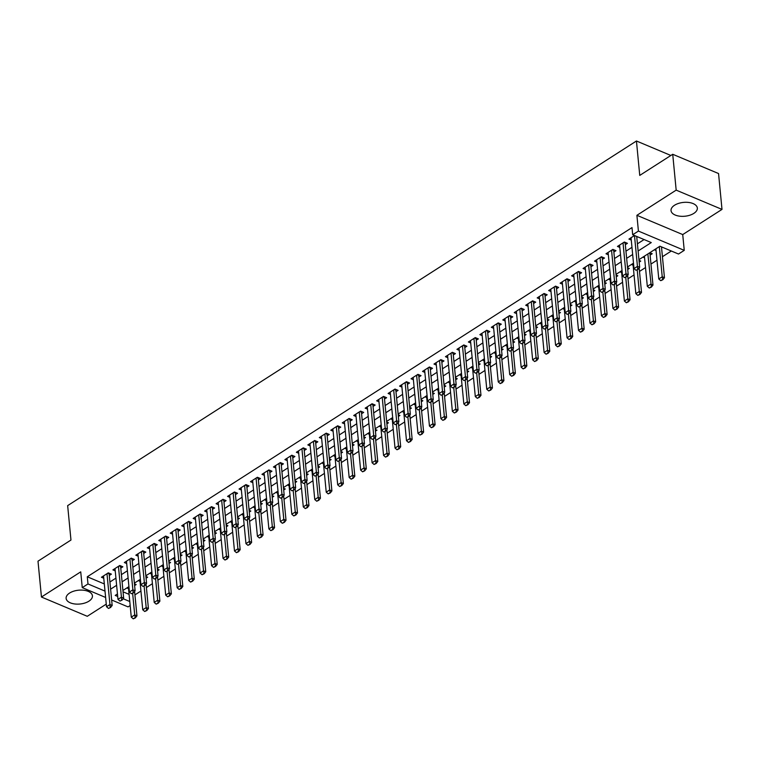 <?xml version="1.0" encoding="UTF-8"?>
<svg xmlns="http://www.w3.org/2000/svg" width="760" height="760" viewBox="0 0 760 760"><rect width="100%" height="100%" fill="white"/><g stroke="black" fill="none" stroke-linecap="round" stroke-linejoin="round"><path stroke-width="1.14" d="M88.929 601.169A13.205 6.944 174.5 0 0 92.425 595.84A13.205 6.944 174.5 0 0 83.761 590.244A13.205 6.944 174.5 0 0 69.616 593.047A13.205 6.944 174.5 0 0 66.12 598.376A13.205 6.944 174.5 0 0 74.784 603.972A13.205 6.944 174.5 0 0 88.929 601.169M693.842 213.38A13.205 6.944 174.5 0 0 697.328 208.05A13.205 6.944 174.5 0 0 688.674 202.454A13.205 6.944 174.5 0 0 674.519 205.257A13.205 6.944 174.5 0 0 671.033 210.586A13.205 6.944 174.5 0 0 679.687 216.182A13.205 6.944 174.5 0 0 693.842 213.38M130.169 605.549L128.07 606.898L111.653 599.991M670.861 155.468L636.443 140.999L67.659 505.628L70.965 540.047L38 561.174L41.449 597.028L87.276 616.293L106.257 604.124M111.72 600.628L112.299 600.258M636.443 140.999L639.749 175.417L672.723 154.28L718.551 173.546L722 209.399L676.172 190.133L636.899 215.308L638.419 231.078L684.247 250.353L678.509 254.03L659.927 246.212L638.951 259.663M636.899 215.308L682.727 234.574L722 209.399M682.727 234.574L684.247 250.353M134.928 594.88L140.942 591.033M146.395 587.537L152.409 583.68M157.861 580.184L163.875 576.327M169.328 572.831L175.341 568.974M180.804 565.478L186.808 561.621M192.27 558.125L198.284 554.278M203.737 550.772L209.75 546.924M215.203 543.428L221.217 539.572M226.67 536.075L232.684 532.218M238.136 528.722L244.15 524.865M249.603 521.369L255.616 517.512M261.07 514.017L267.083 510.169M272.536 506.663L278.549 502.816M284.002 499.32L290.016 495.463M295.478 491.967L301.483 488.11M306.945 484.614L312.949 480.757M318.411 477.261L324.425 473.404M329.878 469.908L335.891 466.06M341.344 462.555L347.358 458.707M352.811 455.212L358.824 451.354M364.277 447.858L370.291 444.001M375.744 440.505L381.757 436.648M387.21 433.152L393.224 429.295M398.677 425.799L404.69 421.952M410.144 418.456L416.157 414.599M421.619 411.103L427.623 407.246M433.086 403.75L439.099 399.893M444.552 396.397L450.566 392.54M456.019 389.044L462.033 385.187M467.485 381.691L473.499 377.844M478.952 374.347L484.965 370.49M490.418 366.994L496.432 363.137M501.885 359.641L507.898 355.784M513.351 352.288L519.365 348.431M524.818 344.935L530.832 341.078M536.294 337.582L542.298 333.735M547.76 330.239L553.774 326.382M559.227 322.886L565.24 319.029M570.693 315.533L576.707 311.676M582.16 308.18L588.173 304.323M593.626 300.827L599.64 296.97M605.093 293.474L611.106 289.626M616.559 286.13L622.573 282.273M628.026 278.777L634.039 274.92M639.492 271.424L645.506 267.567M650.968 264.072L656.972 260.214M662.435 256.719L671.336 251.009M672.723 154.28L676.172 190.133M109.297 575.491L111.406 574.142L108.309 572.831L101.431 577.248L103.769 578.227M120.764 568.138L122.873 566.789L119.776 565.487L112.898 569.895L115.235 570.874M132.23 560.785L134.339 559.436L131.243 558.135L124.364 562.542L126.701 563.531M143.697 553.442L145.806 552.083L142.709 550.781L135.831 555.189L138.168 556.178M155.163 546.089L157.273 544.73L154.175 543.428L147.298 547.836L149.634 548.825M166.63 538.736L168.748 537.377L165.651 536.075L158.764 540.493L161.101 541.471M178.096 531.383L180.215 530.033L177.118 528.722L170.23 533.14L172.567 534.119M189.563 524.029L191.681 522.681L188.584 521.379L181.707 525.787L184.034 526.765M201.03 516.677L203.148 515.327L200.051 514.026L193.173 518.434L195.51 519.422M212.505 509.333L214.614 507.975L211.517 506.673L204.639 511.081L206.976 512.069M223.972 501.98L226.081 500.622L222.984 499.32L216.106 503.728L218.443 504.716M235.439 494.627L237.548 493.269L234.45 491.967L227.572 496.384L229.909 497.363M246.905 487.274L249.014 485.925L245.917 484.614L239.039 489.031L241.376 490.01M258.372 479.921L260.481 478.572L257.383 477.27L250.505 481.678L252.842 482.657M269.838 472.568L271.947 471.219L268.85 469.917L261.972 474.325L264.309 475.313M281.305 465.224L283.413 463.866L280.326 462.565L273.438 466.972L275.776 467.96M292.771 457.872L294.889 456.513L291.792 455.212L284.905 459.619L287.242 460.608M304.238 450.519L306.356 449.16L303.259 447.858L296.372 452.276L298.709 453.255M315.704 443.166L317.822 441.816L314.726 440.505L307.847 444.923L310.184 445.901M327.18 435.812L329.289 434.463L326.192 433.162L319.314 437.57L321.651 438.548M338.647 428.459L340.755 427.11L337.659 425.809L330.78 430.217L333.117 431.205M350.113 421.116L352.222 419.757L349.125 418.456L342.247 422.864L344.584 423.852M361.579 413.763L363.688 412.404L360.591 411.103L353.713 415.511L356.05 416.499M373.046 406.41L375.155 405.051L372.058 403.75L365.18 408.167L367.517 409.146M384.512 399.057L386.622 397.708L383.524 396.406L376.647 400.815L378.983 401.793M395.979 391.704L398.088 390.355L395 389.053L388.113 393.462L390.45 394.44M407.445 384.351L409.564 383.002L406.467 381.7L399.579 386.108L401.916 387.096M418.912 377.007L421.03 375.649L417.933 374.347L411.046 378.755L413.383 379.743M430.378 369.654L432.497 368.296L429.4 366.994L422.522 371.402L424.859 372.39M441.854 362.301L443.963 360.943L440.866 359.641L433.988 364.059L436.325 365.037M453.321 354.948L455.43 353.599L452.333 352.298L445.455 356.706L447.792 357.684M464.787 347.595L466.897 346.247L463.799 344.945L456.921 349.353L459.258 350.331M476.254 340.242L478.363 338.894L475.266 337.592L468.388 342L470.725 342.988M487.72 332.899L489.829 331.541L486.733 330.239L479.854 334.647L482.191 335.635M499.187 325.546L501.296 324.188L498.199 322.886L491.321 327.294L493.658 328.282M510.653 318.193L512.762 316.834L509.675 315.533L502.787 319.95L505.125 320.929M522.12 310.84L524.239 309.491L521.142 308.19L514.254 312.597L516.591 313.576M533.586 303.487L535.705 302.138L532.608 300.837L525.721 305.244L528.058 306.223M545.053 296.134L547.172 294.785L544.075 293.483L537.197 297.892L539.533 298.88M556.529 288.791L558.638 287.432L555.541 286.13L548.663 290.538L551 291.526M567.995 281.438L570.105 280.079L567.008 278.777L560.13 283.185L562.466 284.173M579.462 274.084L581.571 272.726L578.474 271.424L571.596 275.842L573.933 276.82M590.928 266.731L593.038 265.382L589.94 264.081L583.062 268.489L585.399 269.467M602.395 259.378L604.504 258.029L601.407 256.728L594.529 261.136L596.866 262.115M613.861 252.025L615.97 250.677L612.873 249.375L605.995 253.783L608.332 254.771M625.328 244.682L627.437 243.323L624.35 242.022L617.462 246.43L619.799 247.418M661.57 247.741L662.359 247.237M650.104 255.094L652.213 253.735L649.781 252.719M639.179 262.095L640.746 261.088L639.017 260.366M627.712 269.448L629.28 268.441L627.551 267.719M616.246 276.792L617.813 275.794L616.084 275.063M604.779 284.145L606.337 283.147L604.608 282.416M593.313 291.498L594.871 290.5L593.142 289.769M581.846 298.851L583.404 297.844L581.675 297.122M570.38 306.204L571.938 305.197L570.209 304.475M558.913 313.557L560.471 312.55L558.742 311.828M547.438 320.901L549.005 319.903L547.276 319.172M535.971 328.253L537.538 327.256L535.809 326.524M524.505 335.606L526.072 334.609L524.343 333.877M513.038 342.959L514.606 341.952L512.876 341.231M501.572 350.312L503.139 349.305L501.41 348.584M490.105 357.666L491.663 356.659L489.934 355.937M478.638 365.009L480.197 364.012L478.467 363.28M467.172 372.362L468.73 371.365L467.001 370.633M455.705 379.715L457.263 378.717L455.534 377.986M444.239 387.068L445.797 386.061L444.068 385.339M432.763 394.421L434.33 393.414L432.601 392.692M421.296 401.774L422.864 400.767L421.135 400.045M409.83 409.117L411.397 408.12L409.668 407.388M398.363 416.47L399.931 415.473L398.202 414.741M386.897 423.823L388.464 422.826L386.735 422.094M375.43 431.176L376.988 430.169L375.259 429.447M363.964 438.529L365.522 437.522L363.793 436.8M352.498 445.882L354.055 444.875L352.327 444.153M341.031 453.226L342.589 452.228L340.86 451.497M329.565 460.579L331.123 459.581L329.394 458.85M318.098 467.932L319.656 466.934L317.927 466.203M306.622 475.285L308.19 474.278L306.46 473.556M295.155 482.638L296.723 481.631L294.994 480.909M283.689 489.991L285.256 488.984L283.527 488.262M272.223 497.334L273.79 496.337L272.061 495.606M260.756 504.688L262.323 503.69L260.585 502.958M249.29 512.04L250.847 511.043L249.119 510.311M237.823 519.394L239.381 518.386L237.652 517.664M226.357 526.746L227.914 525.739L226.185 525.017M214.89 534.1L216.448 533.092L214.719 532.37M203.423 541.443L204.982 540.445L203.252 539.714M191.947 548.796L193.515 547.798L191.786 547.067M180.481 556.149L182.048 555.151L180.32 554.42M169.014 563.502L170.582 562.495L168.853 561.773M157.548 570.855L159.115 569.848L157.386 569.126M146.082 578.208L147.649 577.201L145.92 576.479M123.044 591.812L129.086 594.358M654.369 249.784L656.042 250.477M642.903 257.127L644.575 257.83M631.436 264.48L633.108 265.183M619.97 271.833L621.632 272.536M608.503 279.186L610.166 279.889M597.037 286.539L598.7 287.233M585.57 293.892L587.233 294.585M574.094 301.235L575.767 301.938M562.628 308.588L564.3 309.291M551.161 315.941L552.833 316.644M539.695 323.294L541.367 323.998M528.228 330.647L529.9 331.341M516.762 337.991L518.434 338.694M505.295 345.344L506.958 346.047M493.829 352.697L495.492 353.4M482.362 360.05L484.025 360.753M470.896 367.403L472.558 368.106M459.43 374.756L461.092 375.449M447.953 382.099L449.625 382.802M436.487 389.452L438.159 390.155M425.02 396.805L426.692 397.508M413.554 404.159L415.226 404.861M402.087 411.512L403.759 412.214M390.621 418.865L392.284 419.558M379.154 426.208L380.817 426.911M367.688 433.561L369.351 434.264M356.221 440.914L357.884 441.617M344.755 448.267L346.417 448.97M333.279 455.62L334.951 456.323M321.812 462.973L323.484 463.666M310.346 470.316L312.018 471.019M298.88 477.669L300.551 478.373M287.413 485.022L289.085 485.726M275.947 492.375L277.618 493.078M264.48 499.728L266.142 500.431M253.013 507.081L254.676 507.775M241.547 514.425L243.209 515.128M230.081 521.778L231.743 522.481M218.605 529.131L220.276 529.834M207.138 536.484L208.81 537.187M195.671 543.837L197.343 544.54M184.205 551.19L185.877 551.883M172.739 558.533L174.41 559.236M161.272 565.886L162.944 566.589M149.805 573.239L151.468 573.942M138.339 580.592L140.001 581.295M134.444 583.822L136.173 584.554L134.615 585.552M126.873 587.945L128.535 588.649M638.115 250.999L651.263 242.573L632.681 234.755L631.997 227.591L87.286 576.783L104.319 583.936M109.924 581.989L115.928 578.142M121.391 574.645L127.405 570.788M132.857 567.292L138.871 563.436M144.324 559.939L150.338 556.082M155.791 552.586L161.804 548.73M167.257 545.233L173.27 541.376M178.724 537.88L184.737 534.033M190.19 530.537L196.203 526.68M201.656 523.184L207.67 519.327M213.123 515.831L219.136 511.974M224.599 508.478L230.603 504.621M236.065 501.125L242.079 497.268M247.532 493.772L253.545 489.925M258.998 486.428L265.012 482.572M270.465 479.075L276.478 475.219M281.931 471.722L287.945 467.865M293.398 464.369L299.411 460.512M304.865 457.016L310.878 453.169M316.331 449.663L322.344 445.816M327.798 442.32L333.811 438.463M339.273 434.967L345.277 431.11M350.74 427.614L356.753 423.757M362.206 420.261L368.22 416.404M373.673 412.908L379.687 409.06M385.139 405.555L391.153 401.707M396.606 398.212L402.619 394.354M408.072 390.858L414.086 387.001M419.539 383.505L425.552 379.648M431.005 376.152L437.019 372.295M442.472 368.799L448.485 364.952M453.948 361.447L459.952 357.599M465.414 354.103L471.428 350.246M476.881 346.75L482.894 342.893M488.347 339.397L494.361 335.54M499.814 332.044L505.828 328.187M511.281 324.691L517.294 320.844M522.747 317.338L528.76 313.49M534.214 309.994L540.227 306.137M545.68 302.642L551.693 298.784M557.146 295.288L563.16 291.431M568.622 287.935L574.626 284.078M580.089 280.582L586.102 276.735M591.556 273.229L597.569 269.382M603.022 265.886L609.035 262.029M614.489 258.533L620.502 254.676M625.955 251.18L631.968 247.323M637.422 243.827L644.091 239.552M635.977 270.265L638.077 269.315L635.977 270.265L634.011 268.565L637.45 266.361L634.486 235.524L628.928 239.086L631.265 240.065M636.794 237.329L637.592 236.816M105.621 597.455L82.251 587.622L80.731 571.852L41.449 597.028M82.251 587.622L87.98 583.946L105.004 591.109M87.286 576.783L87.98 583.946M632.681 234.755L638.419 231.078M117.458 593.978L115.225 595.403L117.695 596.448M123.148 598.737L129.78 601.521M633.489 263.159L627.484 267.017M622.022 270.512L616.008 274.37M610.556 277.865L604.542 281.723M599.089 285.219L593.075 289.076M587.622 292.572L581.609 296.419M576.156 299.924L570.142 303.772M564.689 307.268L558.676 311.125M553.223 314.621L547.209 318.478M541.756 321.974L535.743 325.831M530.29 329.327L524.276 333.184M518.814 336.68L512.81 340.527M507.347 344.033L501.334 347.88M495.881 351.376L489.867 355.233M484.414 358.729L478.401 362.587M472.948 366.082L466.934 369.94M461.481 373.435L455.468 377.292M450.015 380.788L444.001 384.636M438.548 388.141L432.535 391.989M427.082 395.485L421.068 399.342M415.615 402.838L409.602 406.695M404.139 410.191L398.135 414.048M392.673 417.544L386.659 421.401M381.206 424.897L375.193 428.744M369.74 432.25L363.726 436.097M358.273 439.594L352.26 443.45M346.807 446.947L340.793 450.803M335.341 454.299L329.327 458.156M323.874 461.652L317.86 465.509M312.408 469.005L306.394 472.853M300.941 476.358L294.927 480.206M289.474 483.702L283.461 487.559M277.998 491.055L271.995 494.912M266.532 498.408L260.519 502.265M255.065 505.761L249.052 509.618M243.599 513.114L237.585 516.961M232.132 520.467L226.119 524.314M220.666 527.811L214.652 531.667M209.2 535.163L203.186 539.02M197.733 542.517L191.719 546.373M186.266 549.869L180.253 553.726M174.8 557.222L168.786 561.07M163.324 564.575L157.32 568.423M151.857 571.919L145.844 575.776M140.391 579.272L134.377 583.129M128.924 586.625L122.911 590.482M110.609 589.161L116.622 585.304M122.075 581.808L128.089 577.961M133.541 574.456L139.555 570.608M145.018 567.112L151.022 563.255M156.484 559.759L162.498 555.902M167.95 552.406L173.964 548.549M179.417 545.053L185.43 541.196M190.883 537.7L196.897 533.852M202.35 530.347L208.364 526.5M213.816 523.003L219.83 519.146M225.283 515.65L231.296 511.793M236.749 508.297L242.763 504.44M248.216 500.944L254.23 497.087M259.692 493.591L265.696 489.744M271.159 486.238L277.172 482.391M282.625 478.895L288.638 475.038M294.091 471.542L300.105 467.685M305.558 464.189L311.572 460.332M317.024 456.836L323.038 452.979M328.491 449.483L334.505 445.635M339.957 442.13L345.971 438.283M351.424 434.786L357.438 430.93M362.89 427.433L368.904 423.577M374.366 420.08L380.37 416.224M385.833 412.727L391.846 408.87M397.299 405.374L403.313 401.527M408.766 398.022L414.779 394.174M420.233 390.678L426.246 386.821M431.699 383.325L437.712 379.468M443.166 375.972L449.179 372.115M454.632 368.619L460.645 364.762M466.099 361.266L472.112 357.418M477.565 353.913L483.578 350.065M489.041 346.57L495.045 342.712M500.507 339.216L506.521 335.359M511.974 331.863L517.987 328.006M523.44 324.51L529.454 320.653M534.907 317.158L540.92 313.31M546.373 309.814L552.387 305.957M557.84 302.461L563.853 298.604M569.306 295.108L575.32 291.251M580.773 287.755L586.786 283.898M592.239 280.402L598.253 276.545M603.716 273.049L609.719 269.202M615.182 265.705L621.195 261.849M626.649 258.352L632.662 254.495M634.011 268.565L631.047 237.728M637.697 269.163L637.45 266.361L639.683 267.292L638.077 269.315M636.709 236.455L639.683 267.292M655.88 248.815L658.787 278.977L662.226 276.773L659.319 246.61M662.473 279.576L660.753 280.677L662.843 279.737L662.226 276.773L664.449 277.713L661.485 246.867M658.787 278.977L660.753 280.677M662.843 279.737L664.449 277.713M624.511 277.618L626.601 276.668L624.511 277.618L622.544 275.918L619.581 245.081M623.019 242.877L625.983 273.704L628.216 274.645L626.601 276.668M625.223 242.392L625.186 242.63A1.691 1.036 -67.2 0 0 625.176 243.095L628.216 274.645M622.544 275.918L625.983 273.704L626.231 276.517M613.044 284.971L615.135 284.022L613.044 284.971L611.078 283.262L608.105 252.434M611.553 250.23L614.517 281.058L616.75 281.998L615.135 284.022M613.757 249.745L613.719 249.983A1.691 1.036 -67.2 0 0 613.709 250.448L616.75 281.998M611.078 283.262L614.517 281.058L614.764 283.87M601.578 292.324L603.668 291.374L601.578 292.324L599.611 290.615L596.638 259.777M600.077 257.573L603.05 288.41L605.283 289.351L603.668 291.374M602.29 257.099L602.253 257.336A1.691 1.036 -67.2 0 0 602.243 257.801L605.283 289.351M599.611 290.615L603.05 288.41L603.297 291.213M590.111 299.668L592.202 298.727L590.111 299.668L588.145 297.967L585.172 267.13M588.611 264.926L591.584 295.763L593.817 296.704L592.202 298.727M590.814 264.442L590.786 264.68A1.691 1.036 -67.2 0 0 590.776 265.154L593.817 296.704M588.145 297.967L591.584 295.763L591.831 298.566M644.413 256.167L647.32 286.33L650.76 284.126L652.982 285.057L649.952 253.517A1.691 1.036 112.8 0 1 649.961 253.042L649.99 252.804M651.006 286.928L649.287 288.03L651.377 287.09L647.852 253.954M647.32 286.33L649.287 288.03M651.377 287.09L652.982 285.057M632.947 263.511L635.844 293.683L639.293 291.479L637.212 269.876M639.54 294.281L637.82 295.383L639.91 294.433L639.293 291.479L641.516 292.41L639.16 267.947M635.844 293.683L637.82 295.383M639.91 294.433L641.516 292.41M621.481 270.864L624.378 301.036L627.817 298.822L625.736 277.229M628.073 301.635L626.354 302.736L628.444 301.786L627.817 298.822L630.049 299.763L627.693 275.3M624.378 301.036L626.354 302.736M628.444 301.786L630.049 299.763M610.005 278.217L612.911 308.38L616.35 306.175L614.27 284.572M616.597 308.988L614.878 310.089L616.977 309.139L616.35 306.175L618.583 307.116L616.227 282.653M612.911 308.38L614.878 310.089M616.977 309.139L618.583 307.116M578.645 307.021L580.735 306.08L578.645 307.021L576.678 305.32L573.705 274.483M577.144 272.279L580.117 303.116L582.341 304.048L580.735 306.08M579.348 271.795L579.319 272.033A1.691 1.036 -67.2 0 0 579.31 272.507L582.341 304.048M576.678 305.32L580.117 303.116L580.364 305.919M598.538 285.57L601.445 315.733L604.884 313.528L602.803 291.925M605.131 316.341L603.411 317.442L605.501 316.492L604.884 313.528L607.116 314.469L604.76 290.006M601.445 315.733L603.411 317.442M605.501 316.492L607.116 314.469M567.178 314.374L569.269 313.424L567.178 314.374L565.212 312.673L562.239 281.837M565.678 279.632L568.651 310.469L570.874 311.401L569.269 313.424M567.881 279.148L567.853 279.385A1.691 1.036 -67.2 0 0 567.843 279.851L570.874 311.401M565.212 312.673L568.651 310.469L568.898 313.272M587.072 292.923L589.978 323.085L593.417 320.881L591.337 299.278M593.664 323.684L591.945 324.786L594.035 323.845L593.417 320.881L595.65 321.822L593.294 297.35M589.978 323.085L591.945 324.786M594.035 323.845L595.65 321.822M555.712 321.727L557.802 320.777L555.712 321.727L553.736 320.026L550.772 289.19M554.211 286.985L557.184 317.813L559.408 318.753L557.802 320.777M556.415 286.501L556.386 286.738A1.691 1.036 -67.2 0 0 556.377 287.204L559.408 318.753M553.736 320.026L557.184 317.813L557.431 320.625M575.605 300.276L578.512 330.438L581.951 328.234L579.87 306.631M582.198 331.037L580.478 332.139L582.568 331.198L581.951 328.234L584.183 329.166L581.827 304.703M578.512 330.438L580.478 332.139M582.568 331.198L584.183 329.166M544.245 329.08L546.336 328.13L544.245 329.08L542.269 327.37L539.306 296.542M542.744 294.338L545.718 325.166L547.941 326.106L546.336 328.13M544.948 293.854L544.92 294.091A1.691 1.036 -67.2 0 0 544.901 294.557L547.941 326.106M542.269 327.37L545.718 325.166L545.965 327.978M564.139 307.619L567.045 337.791L570.484 335.587L568.404 313.984M570.731 338.39L569.012 339.492L571.102 338.542L570.484 335.587L572.717 336.519L570.361 312.056M567.045 337.791L569.012 339.492M571.102 338.542L572.717 336.519M532.779 336.433L534.869 335.483L532.779 336.433L530.803 334.723L527.839 303.886M531.278 301.682L534.242 332.519L536.475 333.459L534.869 335.483M533.482 301.197L533.453 301.435A1.691 1.036 -67.2 0 0 533.434 301.91L536.475 333.459M530.803 334.723L534.242 332.519L534.498 335.322M552.672 314.972L555.579 345.144L559.018 342.931L556.938 321.337M559.265 345.743L557.545 346.845L559.635 345.895L559.018 342.931L561.25 343.872L558.894 319.409M555.579 345.144L557.545 346.845M559.635 345.895L561.25 343.872M521.303 343.776L523.403 342.836L521.303 343.776L519.336 342.076L516.372 311.239M519.811 309.035L522.775 339.872L525.008 340.812L523.403 342.836M522.015 308.55L521.987 308.788A1.691 1.036 -67.2 0 0 521.968 309.263L525.008 340.812M519.336 342.076L522.775 339.872L523.022 342.674M541.206 322.325L544.112 352.488L547.552 350.284L545.471 328.681M547.798 353.096L546.079 354.198L548.169 353.248L547.552 350.284L549.774 351.224L547.418 326.762M544.112 352.488L546.079 354.198M548.169 353.248L549.774 351.224M509.836 351.13L511.926 350.189L509.836 351.13L507.87 349.429L504.906 318.592M508.345 316.388L511.309 347.225L513.542 348.156L511.926 350.189M510.549 315.903L510.511 316.141A1.691 1.036 -67.2 0 0 510.501 316.616L513.542 348.156M507.87 349.429L511.309 347.225L511.556 350.027M529.739 329.678L532.646 359.841L536.085 357.637L534.005 336.034M536.332 360.449L534.612 361.551L536.702 360.601L536.085 357.637L538.308 358.577L535.952 334.115M532.646 359.841L534.612 361.551M536.702 360.601L538.308 358.577M498.37 358.483L500.46 357.533L498.37 358.483L496.403 356.782L493.43 325.945M496.878 323.741L499.842 354.578L502.075 355.509L500.46 357.533M499.082 323.256L499.044 323.494A1.691 1.036 -67.2 0 0 499.035 323.959L502.075 355.509M496.403 356.782L499.842 354.578L500.089 357.38M518.272 337.031L521.17 367.194L524.619 364.99L522.538 343.387M524.865 367.792L523.146 368.894L525.236 367.954L524.619 364.99L526.841 365.93L524.486 341.459M521.17 367.194L523.146 368.894M525.236 367.954L526.841 365.93M486.903 365.835L488.993 364.885L486.903 365.835L484.937 364.135L481.963 333.298M485.412 331.094L488.376 361.922L490.608 362.862L488.993 364.885M487.616 330.609L487.578 330.847A1.691 1.036 -67.2 0 0 487.568 331.312L490.608 362.862M484.937 364.135L488.376 361.922L488.623 364.733M475.437 373.188L477.527 372.238L475.437 373.188L473.47 371.478L470.497 340.651M473.936 338.438L476.909 369.274L479.142 370.215L477.527 372.238M476.149 337.962L476.111 338.2A1.691 1.036 -67.2 0 0 476.102 338.666L479.142 370.215M473.47 371.478L476.909 369.274L477.156 372.087M463.97 380.541L466.06 379.591L463.97 380.541L462.004 378.831L459.03 347.994M462.469 345.791L465.443 376.627L467.675 377.568L466.06 379.591M464.673 345.306L464.645 345.543A1.691 1.036 -67.2 0 0 464.635 346.019L467.675 377.568M462.004 378.831L465.443 376.627L465.69 379.43M452.504 387.885L454.594 386.945L452.504 387.885L450.537 386.184L447.564 355.347M451.003 353.144L453.976 383.981L456.199 384.921L454.594 386.945M453.207 352.659L453.178 352.897A1.691 1.036 -67.2 0 0 453.169 353.372L456.199 384.921M450.537 386.184L453.976 383.981L454.224 386.783M441.037 395.238L443.127 394.298L441.037 395.238L439.071 393.537L436.097 362.7M439.536 360.497L442.51 391.334L444.733 392.264L443.127 394.298M441.74 360.012L441.712 360.249A1.691 1.036 -67.2 0 0 441.702 360.724L444.733 392.264M439.071 393.537L442.51 391.334L442.757 394.136M429.571 402.591L431.661 401.641L429.571 402.591L427.595 400.89L424.631 370.053M428.07 367.849L431.043 398.687L433.266 399.617L431.661 401.641M430.274 367.365L430.245 367.602A1.691 1.036 -67.2 0 0 430.226 368.068L433.266 399.617M427.595 400.89L431.043 398.687L431.291 401.489M418.104 409.944L420.195 408.994L418.104 409.944L416.128 408.243L413.165 377.406M416.603 375.202L419.567 406.03L421.8 406.97L420.195 408.994M418.808 374.718L418.779 374.955A1.691 1.036 -67.2 0 0 418.76 375.421L421.8 406.97M416.128 408.243L419.567 406.03L419.824 408.842M406.628 417.297L408.728 416.347L406.628 417.297L404.662 415.587L401.698 384.759M405.137 382.546L408.101 413.383L410.334 414.323L408.728 416.347M407.341 382.071L407.312 382.308A1.691 1.036 -67.2 0 0 407.293 382.774L410.334 414.323M404.662 415.587L408.101 413.383L408.348 416.195M395.162 424.65L397.252 423.7L395.162 424.65L393.195 422.94L390.231 392.103M393.67 389.899L396.634 420.736L398.867 421.676L397.252 423.7M395.874 389.415L395.837 389.652A1.691 1.036 -67.2 0 0 395.827 390.127L398.867 421.676M393.195 422.94L396.634 420.736L396.881 423.538M383.695 431.993L385.785 431.053L383.695 431.993L381.729 430.293L378.755 399.456M382.204 397.252L385.168 428.089L387.401 429.029L385.785 431.053M384.408 396.767L384.37 397.005A1.691 1.036 -67.2 0 0 384.36 397.48L387.401 429.029M381.729 430.293L385.168 428.089L385.415 430.891M372.229 439.346L374.319 438.406L372.229 439.346L370.262 437.646L367.289 406.809M370.737 404.605L373.702 435.442L375.934 436.373L374.319 438.406M372.941 404.12L372.903 404.358A1.691 1.036 -67.2 0 0 372.894 404.833L375.934 436.373M370.262 437.646L373.702 435.442L373.948 438.244M360.762 446.699L362.852 445.749L360.762 446.699L358.796 444.999L355.822 414.162M359.262 411.958L362.235 442.795L364.467 443.726L362.852 445.749M361.475 411.474L361.437 411.711A1.691 1.036 -67.2 0 0 361.427 412.176L364.467 443.726M358.796 444.999L362.235 442.795L362.482 445.597M349.296 454.052L351.386 453.102L349.296 454.052L347.329 452.352L344.356 421.515M347.795 419.311L350.769 450.138L353.001 451.079L351.386 453.102M349.999 418.827L349.97 419.064A1.691 1.036 -67.2 0 0 349.961 419.529L353.001 451.079M347.329 452.352L350.769 450.138L351.015 452.95M337.829 461.405L339.919 460.455L337.829 461.405L335.863 459.695L332.889 428.868M336.328 426.654L339.302 457.491L341.525 458.432L339.919 460.455M338.533 426.18L338.504 426.417A1.691 1.036 -67.2 0 0 338.494 426.882L341.525 458.432M335.863 459.695L339.302 457.491L339.549 460.303M326.363 468.749L328.453 467.808L326.363 468.749L324.397 467.048L321.423 436.212M324.862 434.007L327.835 464.844L330.058 465.785L328.453 467.808M327.066 433.523L327.037 433.76A1.691 1.036 -67.2 0 0 327.028 434.235L330.058 465.785M324.397 467.048L327.835 464.844L328.082 467.647M314.897 476.102L316.986 475.161L314.897 476.102L312.92 474.401L309.956 443.565M313.395 441.36L316.369 472.197L318.592 473.138L316.986 475.161M315.599 440.876L315.571 441.113A1.691 1.036 -67.2 0 0 315.552 441.588L318.592 473.138M312.92 474.401L316.369 472.197L316.616 475M303.43 483.455L305.52 482.514L303.43 483.455L301.454 481.755L298.49 450.917M301.929 448.713L304.893 479.55L307.125 480.481L305.52 482.514M304.133 448.229L304.104 448.466A1.691 1.036 -67.2 0 0 304.085 448.941L307.125 480.481M301.454 481.755L304.893 479.55L305.149 482.353M291.954 490.808L294.053 489.858L291.954 490.808L289.988 489.108L287.023 458.27M290.462 456.066L293.426 486.903L295.659 487.834L294.053 489.858M292.666 455.582L292.638 455.82A1.691 1.036 -67.2 0 0 292.619 456.285L295.659 487.834M289.988 489.108L293.426 486.903L293.673 489.706M280.488 498.161L282.587 497.211L280.488 498.161L278.521 496.461L275.557 465.623M278.996 463.419L281.96 494.247L284.192 495.188L282.587 497.211M281.2 462.935L281.162 463.173A1.691 1.036 -67.2 0 0 281.152 463.638L284.192 495.188M278.521 496.461L281.96 494.247L282.207 497.059M269.021 505.514L271.111 504.564L269.021 505.514L267.055 503.804L264.091 472.976M267.529 470.763L270.493 501.6L272.726 502.541L271.111 504.564M269.733 470.288L269.695 470.526A1.691 1.036 -67.2 0 0 269.686 470.991L272.726 502.541M267.055 503.804L270.493 501.6L270.74 504.412M257.555 512.857L259.644 511.917L257.555 512.857L255.588 511.157L252.615 480.32M256.063 478.116L259.027 508.953L261.26 509.894L259.644 511.917M258.267 477.631L258.229 477.869A1.691 1.036 -67.2 0 0 258.219 478.344L261.26 509.894M255.588 511.157L259.027 508.953L259.274 511.756M246.088 520.211L248.178 519.27L246.088 520.211L244.122 518.51L241.148 487.673M244.587 485.469L247.56 516.306L249.793 517.246L248.178 519.27M246.8 484.984L246.762 485.222A1.691 1.036 -67.2 0 0 246.753 485.697L249.793 517.246M244.122 518.51L247.56 516.306L247.808 519.108M234.621 527.563L236.711 526.623L234.621 527.563L232.655 525.863L229.681 495.026M233.12 492.822L236.094 523.659L238.326 524.59L236.711 526.623M235.325 492.337L235.296 492.575A1.691 1.036 -67.2 0 0 235.286 493.05L238.326 524.59M232.655 525.863L236.094 523.659L236.341 526.461M223.155 534.917L225.245 533.966L223.155 534.917L221.189 533.216L218.215 502.379M221.654 500.175L224.627 531.012L226.85 531.943L225.245 533.966M223.858 499.69L223.829 499.928A1.691 1.036 -67.2 0 0 223.82 500.394L226.85 531.943M221.189 533.216L224.627 531.012L224.874 533.814M211.689 542.269L213.778 541.319L211.689 542.269L209.722 540.559L206.748 509.732M210.188 507.528L213.161 538.356L215.384 539.296L213.778 541.319M212.391 507.043L212.363 507.281A1.691 1.036 -67.2 0 0 212.353 507.747L215.384 539.296M209.722 540.559L213.161 538.356L213.408 541.167M200.222 549.622L202.312 548.672L200.222 549.622L198.246 547.913L195.282 517.085M198.721 514.871L201.695 545.708L203.917 546.649L202.312 548.672M200.925 514.396L200.897 514.634A1.691 1.036 -67.2 0 0 200.877 515.1L203.917 546.649M198.246 547.913L201.695 545.708L201.941 548.52M188.755 556.966L190.845 556.025L188.755 556.966L186.78 555.265L183.815 524.428M187.255 522.225L190.218 553.061L192.451 554.002L190.845 556.025M189.458 521.74L189.43 521.977A1.691 1.036 -67.2 0 0 189.411 522.452L192.451 554.002M186.78 555.265L190.218 553.061L190.475 555.864M177.28 564.319L179.379 563.378L177.28 564.319L175.313 562.619L172.349 531.781M175.788 529.577L178.752 560.414L180.984 561.355L179.379 563.378M177.992 529.093L177.964 529.331A1.691 1.036 -67.2 0 0 177.945 529.806L180.984 561.355M175.313 562.619L178.752 560.414L179.008 563.217M165.813 571.672L167.912 570.731L165.813 571.672L163.846 569.971L160.882 539.135M164.321 536.931L167.285 567.767L169.518 568.698L167.912 570.731M166.525 536.446L166.487 536.683A1.691 1.036 -67.2 0 0 166.478 537.149L169.518 568.698M163.846 569.971L167.285 567.767L167.532 570.57M154.346 579.025L156.436 578.075L154.346 579.025L152.38 577.325L149.416 546.487M152.855 544.283L155.819 575.12L158.052 576.052L156.436 578.075M155.059 543.799L155.021 544.036A1.691 1.036 -67.2 0 0 155.011 544.502L158.052 576.052M152.38 577.325L155.819 575.12L156.066 577.923M142.88 586.378L144.97 585.428L142.88 586.378L140.913 584.668L137.94 553.841M141.388 551.636L144.352 582.464L146.585 583.404L144.97 585.428M143.593 551.152L143.555 551.389A1.691 1.036 -67.2 0 0 143.545 551.855L146.585 583.404M140.913 584.668L144.352 582.464L144.6 585.276M131.413 593.731L133.504 592.781L131.413 593.731L129.447 592.021L126.473 561.193M129.912 558.98L132.886 589.817L135.118 590.758L133.504 592.781M132.126 558.505L132.088 558.742A1.691 1.036 -67.2 0 0 132.078 559.208L135.118 590.758M129.447 592.021L132.886 589.817L133.133 592.629M119.947 601.075L122.037 600.134L119.947 601.075L117.98 599.374L115.007 568.537M118.446 566.333L121.419 597.17L123.652 598.111L122.037 600.134M120.65 565.848L120.621 566.086A1.691 1.036 -67.2 0 0 120.612 566.561L123.652 598.111M117.98 599.374L121.419 597.17L121.666 599.972M108.48 608.428L110.57 607.487L108.48 608.428L106.514 606.727L103.54 575.89M106.979 573.686L109.953 604.523L112.176 605.464L110.57 607.487M109.183 573.202L109.155 573.439A1.691 1.036 -67.2 0 0 109.145 573.914L112.176 605.464M106.514 606.727L109.953 604.523L110.2 607.325M506.806 344.385L509.703 374.547L513.142 372.343L511.072 350.74M513.399 375.145L511.679 376.248L513.769 375.307L513.142 372.343L515.375 373.274L513.019 348.812M509.703 374.547L511.679 376.248M513.769 375.307L515.375 373.274M495.33 351.728L498.237 381.9L501.676 379.696L499.595 358.093M501.923 382.498L500.203 383.601L502.303 382.651L501.676 379.696L503.908 380.627L501.553 356.165M498.237 381.9L500.203 383.601M502.303 382.651L503.908 380.627M483.863 359.081L486.77 389.253L490.209 387.04L488.129 365.446M490.456 389.851L488.737 390.953L490.836 390.003L490.209 387.04L492.442 387.98L490.086 363.517M486.77 389.253L488.737 390.953M490.836 390.003L492.442 387.98M472.397 366.434L475.304 396.596L478.743 394.392L476.662 372.79M478.99 397.204L477.27 398.306L479.36 397.356L478.743 394.392L480.976 395.333L478.619 370.87M475.304 396.596L477.27 398.306M479.36 397.356L480.976 395.333M460.93 373.787L463.837 403.949L467.276 401.745L465.196 380.142M467.523 404.548L465.804 405.659L467.894 404.709L467.276 401.745L469.509 402.686L467.153 378.224M463.837 403.949L465.804 405.659M467.894 404.709L469.509 402.686M449.464 381.14L452.371 411.302L455.81 409.099L453.729 387.495M456.057 411.901L454.337 413.003L456.427 412.062L455.81 409.099L458.042 410.039L455.686 385.567M452.371 411.302L454.337 413.003M456.427 412.062L458.042 410.039M437.998 388.493L440.904 418.655L444.344 416.452L442.263 394.849M444.59 419.254L442.871 420.356L444.961 419.416L444.344 416.452L446.576 417.382L444.22 392.92M440.904 418.655L442.871 420.356M444.961 419.416L446.576 417.382M426.531 395.837L429.438 426.008L432.877 423.805L430.796 402.202M433.124 426.607L431.404 427.709L433.494 426.759L432.877 423.805L435.1 424.735L432.744 400.273M429.438 426.008L431.404 427.709M433.494 426.759L435.1 424.735M415.065 403.19L417.971 433.361L421.41 431.148L419.33 409.555M421.658 433.96L419.938 435.062L422.028 434.112L421.41 431.148L423.633 432.088L421.277 407.626M417.971 433.361L419.938 435.062M422.028 434.112L423.633 432.088M403.598 410.542L406.495 440.705L409.944 438.501L407.863 416.898M410.191 441.313L408.471 442.415L410.562 441.465L409.944 438.501L412.167 439.441L409.811 414.979M406.495 440.705L408.471 442.415M410.562 441.465L412.167 439.441M392.131 417.895L395.029 448.058L398.468 445.854L396.397 424.251M398.724 448.656L397.005 449.768L399.095 448.818L398.468 445.854L400.7 446.794L398.344 422.332M395.029 448.058L397.005 449.768M399.095 448.818L400.7 446.794M380.655 425.248L383.562 455.411L387.001 453.207L384.921 431.604M387.258 456.009L385.529 457.111L387.628 456.171L387.001 453.207L389.234 454.147L386.878 429.675M383.562 455.411L385.529 457.111M387.628 456.171L389.234 454.147M369.189 432.601L372.096 462.764L375.535 460.56L373.454 438.957M375.782 463.362L374.062 464.464L376.162 463.524L375.535 460.56L377.767 461.491L375.411 437.028M372.096 462.764L374.062 464.464M376.162 463.524L377.767 461.491M357.722 439.945L360.63 470.117L364.069 467.913L361.988 446.31M364.315 470.715L362.596 471.817L364.686 470.867L364.069 467.913L366.301 468.844L363.945 444.381M360.63 470.117L362.596 471.817M364.686 470.867L366.301 468.844M346.256 447.298L349.163 477.47L352.602 475.256L350.522 453.663M352.849 478.068L351.13 479.17L353.219 478.22L352.602 475.256L354.834 476.197L352.478 451.734M349.163 477.47L351.13 479.17M353.219 478.22L354.834 476.197M334.79 454.651L337.697 484.813L341.135 482.609L339.055 461.006M341.382 485.421L339.663 486.523L341.753 485.573L341.135 482.609L343.368 483.55L341.012 459.087M337.697 484.813L339.663 486.523M341.753 485.573L343.368 483.55M323.323 462.004L326.23 492.167L329.669 489.962L327.588 468.359M329.916 492.765L328.197 493.876L330.286 492.926L329.669 489.962L331.901 490.903L329.545 466.44M326.23 492.167L328.197 493.876M330.286 492.926L331.901 490.903M311.856 469.357L314.763 499.519L318.202 497.315L316.122 475.712M318.449 500.118L316.73 501.22L318.82 500.279L318.202 497.315L320.425 498.256L318.07 473.784M314.763 499.519L316.73 501.22M318.82 500.279L320.425 498.256M300.39 476.71L303.297 506.872L306.736 504.668L304.655 483.065M306.983 507.471L305.263 508.573L307.353 507.632L306.736 504.668L308.959 505.6L306.603 481.137M303.297 506.872L305.263 508.573M307.353 507.632L308.959 505.6M288.923 484.053L291.821 514.225L295.269 512.021L293.189 490.418M295.517 514.824L293.797 515.926L295.887 514.976L295.269 512.021L297.492 512.952L295.137 488.49M291.821 514.225L293.797 515.926M295.887 514.976L297.492 512.952M277.457 491.406L280.354 521.578L283.793 519.365L281.723 497.772M284.05 522.177L282.33 523.279L284.42 522.329L283.793 519.365L286.026 520.306L283.67 495.843M280.354 521.578L282.33 523.279M284.42 522.329L286.026 520.306M265.99 498.759L268.888 528.922L272.327 526.718L270.247 505.115M272.584 529.53L270.854 530.632L272.954 529.682L272.327 526.718L274.559 527.658L272.203 503.196M268.888 528.922L270.854 530.632M272.954 529.682L274.559 527.658M254.514 506.112L257.422 536.275L260.86 534.071L258.78 512.468M261.108 536.873L259.388 537.985L261.488 537.035L260.86 534.071L263.093 535.011L260.737 510.549M257.422 536.275L259.388 537.985M261.488 537.035L263.093 535.011M243.048 513.466L245.955 543.628L249.394 541.424L247.313 519.821M249.641 544.226L247.922 545.328L250.012 544.388L249.394 541.424L251.626 542.364L249.27 517.892M245.955 543.628L247.922 545.328M250.012 544.388L251.626 542.364M231.582 520.818L234.488 550.981L237.927 548.777L235.847 527.174M238.174 551.579L236.455 552.681L238.545 551.741L237.927 548.777L240.16 549.708L237.804 525.245M234.488 550.981L236.455 552.681M238.545 551.741L240.16 549.708M220.115 528.162L223.022 558.334L226.461 556.13L224.38 534.527M226.708 558.933L224.988 560.034L227.078 559.084L226.461 556.13L228.693 557.061L226.337 532.598M223.022 558.334L224.988 560.034M227.078 559.084L228.693 557.061M208.648 535.515L211.555 565.687L214.994 563.473L212.914 541.88M215.241 566.285L213.522 567.387L215.612 566.438L214.994 563.473L217.227 564.414L214.871 539.952M211.555 565.687L213.522 567.387M215.612 566.438L217.227 564.414M197.182 542.868L200.089 573.031L203.528 570.827L201.447 549.223M203.775 573.639L202.055 574.74L204.145 573.79L203.528 570.827L205.751 571.767L203.395 547.304M200.089 573.031L202.055 574.74M204.145 573.79L205.751 571.767M185.715 550.221L188.623 580.383L192.061 578.179L189.981 556.577M192.309 580.982L190.589 582.093L192.679 581.144L192.061 578.179L194.284 579.12L191.928 554.658M188.623 580.383L190.589 582.093M192.679 581.144L194.284 579.12M174.249 557.574L177.147 587.736L180.595 585.533L178.514 563.929M180.842 588.335L179.123 589.437L181.213 588.496L180.595 585.533L182.818 586.473L180.462 562.001M177.147 587.736L179.123 589.437M181.213 588.496L182.818 586.473M162.782 564.927L165.68 595.089L169.119 592.885L167.048 571.283M169.375 595.688L167.656 596.79L169.746 595.85L169.119 592.885L171.351 593.817L168.995 569.354M165.68 595.089L167.656 596.79M169.746 595.85L171.351 593.817M151.316 572.27L154.214 602.442L157.652 600.239L155.572 578.635M157.909 603.041L156.18 604.143L158.28 603.193L157.652 600.239L159.885 601.169L157.529 576.707M154.214 602.442L156.18 604.143M158.28 603.193L159.885 601.169M139.84 579.623L142.747 609.795L146.186 607.582L144.105 585.979M146.433 610.394L144.714 611.496L146.813 610.546L146.186 607.582L148.418 608.522L146.062 584.06M142.747 609.795L144.714 611.496M146.813 610.546L148.418 608.522M128.373 586.976L131.28 617.139L134.719 614.935L132.639 593.332M134.966 617.747L133.247 618.849L135.337 617.899L134.719 614.935L136.952 615.875L134.596 591.413M131.28 617.139L133.247 618.849M135.337 617.899L136.952 615.875M623.665 242.459L625.176 243.095M624.112 242.174L625.186 242.63M612.189 249.812L613.709 250.448M612.645 249.527L613.719 249.983M600.723 257.165L602.243 257.801M601.169 256.88L602.253 257.336M589.256 264.518L590.776 265.154M589.703 264.224L590.786 264.68M649.952 253.517L649.097 253.156M577.79 271.861L579.31 272.507M578.236 271.577L579.319 272.033M566.323 279.214L567.843 279.851M566.77 278.93L567.853 279.385M554.857 286.567L556.377 287.204M555.303 286.283L556.386 286.738M543.39 293.92L544.901 294.557M543.837 293.635L544.92 294.091M531.924 301.273L533.434 301.91M532.37 300.988L533.453 301.435M520.457 308.626L521.968 309.263M520.904 308.332L521.987 308.788M508.991 315.97L510.501 316.616M509.438 315.685L510.511 316.141M497.524 323.323L499.035 323.959M497.971 323.038L499.044 323.494M486.048 330.676L487.568 331.312M486.495 330.391L487.578 330.847M474.582 338.029L476.102 338.666M475.028 337.744L476.111 338.2M463.115 345.382L464.635 346.019M463.562 345.097L464.645 345.543M451.649 352.735L453.169 353.372M452.095 352.44L453.178 352.897M440.183 360.078L441.702 360.724M440.629 359.793L441.712 360.249M428.716 367.431L430.226 368.068M429.162 367.147L430.245 367.602M417.249 374.784L418.76 375.421M417.696 374.499L418.779 374.955M405.783 382.137L407.293 382.774M406.229 381.852L407.312 382.308M394.316 389.49L395.827 390.127M394.763 389.205L395.837 389.652M382.85 396.844L384.36 397.48M383.296 396.549L384.37 397.005M371.374 404.187L372.894 404.833M371.82 403.902L372.903 404.358M359.908 411.54L361.427 412.176M360.354 411.255L361.437 411.711M348.441 418.893L349.961 419.529M348.887 418.608L349.97 419.064M336.974 426.246L338.494 426.882M337.421 425.961L338.504 426.417M325.508 433.599L327.028 434.235M325.954 433.314L327.037 433.76M314.041 440.952L315.552 441.588M314.488 440.658L315.571 441.113M302.575 448.295L304.085 448.941M303.022 448.01L304.104 448.466M291.108 455.648L292.619 456.285M291.555 455.363L292.638 455.82M279.642 463.001L281.152 463.638M280.088 462.716L281.162 463.173M268.175 470.354L269.686 470.991M268.622 470.07L269.695 470.526M256.699 477.707L258.219 478.344M257.146 477.423L258.229 477.869M245.233 485.06L246.753 485.697M245.679 484.766L246.762 485.222M233.766 492.404L235.286 493.05M234.213 492.119L235.296 492.575M222.3 499.757L223.82 500.394M222.746 499.472L223.829 499.928M210.833 507.11L212.353 507.747M211.28 506.825L212.363 507.281M199.367 514.463L200.877 515.1M199.814 514.178L200.897 514.634M187.9 521.816L189.411 522.452M188.347 521.531L189.43 521.977M176.434 529.169L177.945 529.806M176.88 528.875L177.964 529.331M164.968 536.512L166.478 537.149M165.414 536.227L166.487 536.683M153.501 543.865L155.011 544.502M153.947 543.581L155.021 544.036M142.025 551.218L143.545 551.855M142.471 550.933L143.555 551.389M130.559 558.572L132.078 559.208M131.005 558.286L132.088 558.742M119.092 565.924L120.612 566.561M119.538 565.639L120.621 566.086M107.626 573.278L109.145 573.914M108.072 572.983L109.155 573.439"/></g></svg>

